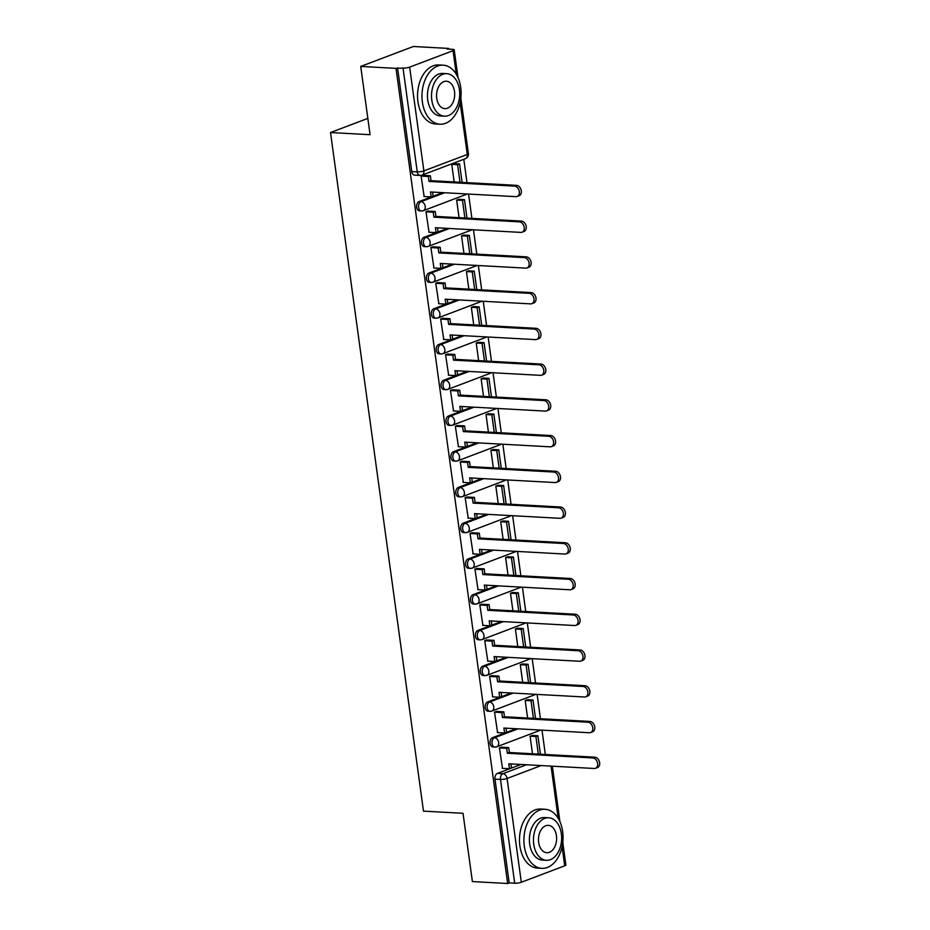 <?xml version="1.0" encoding="UTF-8"?>
<svg xmlns="http://www.w3.org/2000/svg" width="930" height="930" viewBox="0 0 930 930"><rect width="100%" height="100%" fill="white"/><g stroke="black" fill="none" stroke-linecap="round" stroke-linejoin="round"><path stroke-width="1.4" d="M516.092 728.725L492.528 737.653A4.731 3.127 93.1 0 0 490.087 743.396A4.731 3.127 93.1 0 0 492.9 746.964L494.841 747.069A4.731 3.127 -86.9 0 1 492.04 743.5A4.731 3.127 -86.9 0 1 494.481 737.757L518.045 728.829M511.198 692.99L487.634 701.918A4.731 3.127 93.1 0 0 485.193 707.66A4.731 3.127 93.1 0 0 488.006 711.217L489.947 711.322A4.731 3.127 -86.9 0 1 487.146 707.765A4.731 3.127 -86.9 0 1 489.587 702.022L513.151 693.094M506.304 657.243L482.74 666.171A4.731 3.127 93.1 0 0 480.299 671.925A4.731 3.127 93.1 0 0 483.1 675.482L485.053 675.587A4.731 3.127 -86.9 0 1 482.252 672.03A4.731 3.127 -86.9 0 1 484.681 666.287L508.257 657.359M501.41 621.507L477.846 630.435A4.731 3.127 93.1 0 0 475.404 636.178A4.731 3.127 93.1 0 0 478.206 639.747L480.159 639.852A4.731 3.127 -86.9 0 1 477.346 636.283A4.731 3.127 -86.9 0 1 479.787 630.54L503.351 621.612M496.504 585.772L472.94 594.7A4.731 3.127 93.1 0 0 470.51 600.443A4.731 3.127 93.1 0 0 473.312 604L475.265 604.105A4.731 3.127 -86.9 0 1 472.452 600.548A4.731 3.127 -86.9 0 1 474.893 594.805L498.457 585.877M491.61 550.025L468.046 558.953A4.731 3.127 93.1 0 0 465.605 564.696A4.731 3.127 93.1 0 0 468.418 568.265L470.371 568.37A4.731 3.127 -86.9 0 1 467.558 564.812A4.731 3.127 -86.9 0 1 469.999 559.07L493.563 550.142M486.716 514.29L463.152 523.218A4.731 3.127 93.1 0 0 460.71 528.961A4.731 3.127 93.1 0 0 463.524 532.518L465.477 532.634A4.731 3.127 -86.9 0 1 462.663 529.065A4.731 3.127 -86.9 0 1 465.105 523.323L488.669 514.395M481.821 478.555L458.258 487.483A4.731 3.127 93.1 0 0 455.816 493.226A4.731 3.127 93.1 0 0 458.63 496.783L460.583 496.887A4.731 3.127 -86.9 0 1 457.769 493.33A4.731 3.127 -86.9 0 1 460.211 487.587L483.774 478.659M476.927 442.808L453.363 451.736A4.731 3.127 93.1 0 0 450.922 457.479A4.731 3.127 93.1 0 0 453.735 461.048L455.677 461.152A4.731 3.127 -86.9 0 1 452.875 457.595A4.731 3.127 -86.9 0 1 455.316 451.841L478.88 442.913M472.033 407.073L448.469 416.001A4.731 3.127 93.1 0 0 446.028 421.743A4.731 3.127 93.1 0 0 448.83 425.301L450.783 425.417A4.731 3.127 -86.9 0 1 447.981 421.848A4.731 3.127 -86.9 0 1 450.422 416.105L473.986 407.177M467.139 371.337L443.575 380.265A4.731 3.127 93.1 0 0 441.134 386.008A4.731 3.127 93.1 0 0 443.936 389.565L445.889 389.67A4.731 3.127 -86.9 0 1 443.087 386.113A4.731 3.127 -86.9 0 1 445.517 380.37L469.08 371.442M462.245 335.591L438.669 344.519A4.731 3.127 93.1 0 0 436.24 350.261A4.731 3.127 93.1 0 0 439.041 353.83L440.994 353.935A4.731 3.127 -86.9 0 1 438.181 350.377A4.731 3.127 -86.9 0 1 440.622 344.623L464.186 335.695M457.339 299.855L433.775 308.783A4.731 3.127 93.1 0 0 431.334 314.526A4.731 3.127 93.1 0 0 434.147 318.083L436.1 318.2A4.731 3.127 -86.9 0 1 433.287 314.631A4.731 3.127 -86.9 0 1 435.728 308.888L459.292 299.96M452.445 264.12L428.881 273.048A4.731 3.127 93.1 0 0 426.44 278.791A4.731 3.127 93.1 0 0 429.253 282.348L431.206 282.453A4.731 3.127 -86.9 0 1 428.393 278.895A4.731 3.127 -86.9 0 1 430.834 273.153L454.398 264.225M447.551 228.373L423.987 237.301A4.731 3.127 93.1 0 0 421.546 243.044A4.731 3.127 93.1 0 0 424.359 246.613L426.312 246.717A4.731 3.127 -86.9 0 1 423.499 243.16A4.731 3.127 -86.9 0 1 425.94 237.406L449.504 228.478M442.657 192.638L419.093 201.566A4.731 3.127 93.1 0 0 416.652 207.309A4.731 3.127 93.1 0 0 419.465 210.866L421.406 210.982A4.731 3.127 -86.9 0 1 418.605 207.413A4.731 3.127 -86.9 0 1 421.046 201.671L444.61 192.743M545.329 754.474L542.004 730.143M540.435 718.739L537.11 694.408M535.541 682.992L532.204 658.673M530.646 647.257L527.31 622.926M525.752 611.522L522.416 587.19M520.858 575.775L517.522 551.455M515.964 540.039L512.628 515.708M511.07 504.304L507.734 479.973M506.164 468.557L502.839 444.226M501.27 432.822L497.945 408.491M496.376 397.087L493.04 372.756M491.482 361.34L488.145 337.009M486.588 325.605L483.251 301.274M481.694 289.869L478.357 265.538M476.799 254.123L473.463 229.791M471.894 218.387L468.569 194.056M467 182.652L463.803 159.297M448.713 49.104L448.62 48.43L447.086 49.011L452.585 49.313A4.731 1 -7.8 0 1 454.2 49.836A4.731 1 -7.8 0 1 453.061 50.673L409.653 67.123L423.871 170.899L467.279 154.461L460.152 102.486M360.724 66.437L396.006 68.367L507.664 883.5L472.382 881.57L463.024 813.297L423.476 811.123L330.522 132.537L370.07 134.699L360.724 66.437L413.327 46.5L448.62 48.43M562.766 842.382L565.859 864.97A4.731 1 172.2 0 1 564.719 865.807L521.312 882.256A4.731 1 172.2 0 1 514.697 883.221L509.198 882.919L494.981 779.142A4.731 3.127 -86.9 0 1 497.422 773.388L520.986 764.46M509.198 882.919L507.664 883.5M420.953 175.293A4.731 3.127 -86.9 0 1 420.058 175.433A4.731 3.127 -86.9 0 1 417.256 171.876L403.039 68.088L396.006 68.367M403.039 68.088A4.731 1 -7.8 0 0 409.653 67.123M423.406 175.363L421.081 175.991L424.161 196.509M458.967 199.346L456.653 200.113L459.06 217.678M428.312 211.11L425.975 211.726L429.055 232.244M463.861 235.092L461.547 235.848L463.954 253.425M433.206 246.845L430.869 247.473L433.95 267.991M468.755 270.828L466.442 271.583L468.848 289.16M438.1 282.581L435.763 283.208L438.844 303.726M473.649 306.563L471.336 307.33L473.742 324.896M442.994 318.327L440.657 318.944L443.75 339.473M478.543 342.31L476.23 343.065L478.636 360.642M447.888 354.063L445.551 354.69L448.644 375.209M483.449 378.045L481.124 378.801L483.53 396.378M452.782 389.798L450.446 390.426L453.538 410.944M488.343 413.78L486.018 414.548L488.424 432.113M457.676 425.545L455.34 426.161L458.432 446.691M493.237 449.527L490.924 450.283L493.33 467.86M462.57 461.28L460.245 461.908L463.326 482.426M498.131 485.262L495.818 486.018L498.224 503.595M467.476 497.027L465.14 497.643L468.22 518.161M503.025 521.009L500.712 521.765L503.118 539.33M472.37 532.762L470.034 533.39L473.114 553.908M507.92 556.745L505.606 557.5L508.013 575.077M477.264 568.497L474.928 569.125L478.02 589.643M512.814 592.48L510.5 593.235L512.907 610.812M482.159 604.244L479.822 604.86L482.914 625.379M517.708 628.227L515.394 628.982L517.801 646.559M487.053 639.98L484.716 640.607L487.808 661.125M522.614 663.962L520.288 664.717L522.695 682.294M491.947 675.715L489.61 676.342L492.702 696.861M527.508 699.697L525.183 700.453L527.601 718.03M496.841 711.462L494.516 712.078L497.597 732.596M532.402 735.444L530.088 736.2L532.495 753.777M501.747 747.197L499.41 747.825L502.491 768.343M367.838 118.401L330.522 132.537M454.073 163.61L451.748 164.366L454.166 181.943M397.54 67.785L411.757 171.573A4.731 3.127 93.1 0 0 414.571 175.131L420.058 175.433A4.731 4.731 0 0 0 421.999 175.131L465.407 158.681A4.731 4.731 0 0 0 468.418 153.624L460.838 98.278M514.511 186.116L516.499 185.361A5.441 3.918 69.2 0 1 521.149 190.046A5.441 3.918 69.2 0 1 519.149 195.719L517.161 196.474A5.441 3.918 -110.8 0 0 519.149 190.801A5.441 3.918 -110.8 0 0 514.511 186.116L429.032 181.431L428.358 176.502L430.358 175.747L422.813 175.34M423.882 196.497L431.16 196.893L430.485 191.964L515.952 196.66A5.441 3.918 -110.8 0 0 517.161 196.474M431.16 196.893L433.148 196.137L432.59 192.08M421.092 176.107L428.358 176.502M462.094 182.373L459.571 163.913L453.794 163.599M459.978 182.257L457.572 164.668L459.571 163.913M451.794 164.354L457.572 164.668M516.499 185.361L431.032 180.676L430.358 175.747M431.032 180.676L429.032 181.431M519.405 221.852L521.393 221.096A5.441 3.918 69.2 0 1 526.043 225.781A5.441 3.918 69.2 0 1 524.043 231.454L522.056 232.209A5.441 3.918 -110.8 0 0 524.043 226.536A5.441 3.918 -110.8 0 0 519.405 221.852L433.926 217.167L433.252 212.238L435.252 211.494L427.707 211.075M428.776 232.233L436.054 232.628L435.38 227.711L520.847 232.395A5.441 3.918 -110.8 0 0 522.056 232.209M436.054 232.628L438.042 231.872L437.484 227.827M425.987 211.842L433.252 212.238M466.988 218.12L464.465 199.648L458.688 199.334M464.884 218.004L462.466 200.403L464.465 199.648M456.688 200.09L462.466 200.403M521.393 221.096L435.926 216.411L435.252 211.494M435.926 216.411L433.926 217.167M524.299 257.598L526.299 256.843A5.441 3.918 69.2 0 1 530.937 261.516A5.441 3.918 69.2 0 1 528.938 267.201L526.95 267.956A5.441 3.918 -110.8 0 0 528.938 262.272A5.441 3.918 -110.8 0 0 524.299 257.598L438.832 252.914L438.158 247.984L440.146 247.229L432.601 246.81M433.671 267.98L440.948 268.375L440.274 263.446L525.741 268.131A5.441 3.918 -110.8 0 0 526.95 267.956M440.948 268.375L442.936 267.619L442.389 263.562M430.881 247.589L438.158 247.984M471.882 253.855L469.359 235.395L463.582 235.069M469.778 253.739L467.36 236.15L469.359 235.395M461.594 235.825L467.36 236.15M526.299 256.843L440.82 252.158L440.146 247.229M440.82 252.158L438.832 252.914M529.193 293.334L531.193 292.578A5.441 3.918 69.2 0 1 535.831 297.263A5.441 3.918 69.2 0 1 533.843 302.936L531.844 303.692A5.441 3.918 -110.8 0 0 533.832 298.019A5.441 3.918 -110.8 0 0 529.193 293.334L443.726 288.649L443.052 283.72L445.04 282.964L437.495 282.557M438.576 303.715L445.842 304.11L445.168 299.181L530.635 303.877A5.441 3.918 -110.8 0 0 531.844 303.692M445.842 304.11L447.83 303.354L447.284 299.297M435.775 283.325L443.052 283.72M476.788 289.59L474.254 271.13L468.476 270.816M474.672 289.474L472.254 271.886L474.254 271.13M466.488 271.572L472.254 271.886M531.193 292.578L445.714 287.893L445.04 282.964M445.714 287.893L443.726 288.649M534.087 329.069L536.087 328.313A5.441 3.918 69.2 0 1 540.725 332.998A5.441 3.918 69.2 0 1 538.737 338.671L536.738 339.427A5.441 3.918 -110.8 0 0 538.737 333.754A5.441 3.918 -110.8 0 0 534.087 329.069L448.62 324.384L447.946 319.467L449.934 318.711L442.389 318.293M443.471 339.45L450.736 339.845L450.062 334.928L535.541 339.613A5.441 3.918 -110.8 0 0 536.738 339.427M450.736 339.845L452.736 339.101L452.178 335.044M440.669 319.06L447.946 319.467M481.682 325.337L479.148 306.865L473.37 306.551M479.566 325.221L477.16 307.621L479.148 306.865M471.382 307.307L477.16 307.621M536.087 328.313L450.608 323.628L449.934 318.711M450.608 323.628L448.62 324.384M538.981 364.816L540.981 364.06A5.441 3.918 69.2 0 1 545.619 368.733A5.441 3.918 69.2 0 1 543.632 374.418L541.632 375.174A5.441 3.918 -110.8 0 0 543.632 369.489A5.441 3.918 -110.8 0 0 538.981 364.816L453.515 360.131L452.84 355.202L454.828 354.446L447.284 354.028M448.365 375.197L455.63 375.592L454.956 370.663L540.435 375.348A5.441 3.918 -110.8 0 0 541.632 375.174M455.63 375.592L457.63 374.837L457.072 370.779M445.575 354.807L452.84 355.202M486.576 361.073L484.042 342.612L478.264 342.287M484.46 360.956L482.054 343.368L484.042 342.612M476.276 343.042L482.054 343.368M540.981 364.06L455.514 359.375L454.828 354.446M455.514 359.375L453.515 360.131M422.371 101.963A29.574 19.53 93.1 0 0 439.925 124.225A29.574 19.53 93.1 0 0 460.71 87.432A29.574 19.53 93.1 0 0 443.157 65.17A29.574 19.53 93.1 0 0 422.371 101.963M443.157 65.17L438.728 64.937A29.574 19.53 93.1 0 0 417.93 101.719A29.574 19.53 93.1 0 0 435.484 123.981L439.925 124.225M444.459 116.18L440.378 115.959A21.285 14.066 -86.9 0 1 427.73 99.928A21.285 14.066 -86.9 0 1 442.703 73.447L446.784 73.668A21.285 14.066 93.1 0 0 431.811 100.149A21.285 14.066 93.1 0 0 444.459 116.18A21.285 14.066 93.1 0 0 459.42 89.699A21.285 14.066 93.1 0 0 446.784 73.668M454.514 91.547A13.718 9.068 93.1 0 0 446.365 81.224A13.718 9.068 93.1 0 0 436.728 98.289A13.718 9.068 93.1 0 0 444.866 108.624A13.718 9.068 93.1 0 0 454.514 91.547M524.299 846.079A29.574 19.53 93.1 0 0 541.853 868.341A29.574 19.53 93.1 0 0 562.65 831.548A29.574 19.53 93.1 0 0 545.085 809.286A29.574 19.53 93.1 0 0 524.299 846.079M545.085 809.286L540.656 809.042A29.574 19.53 93.1 0 0 519.87 845.835A29.574 19.53 93.1 0 0 537.424 868.097L541.853 868.341M546.387 860.297L542.306 860.064A21.285 14.066 -86.9 0 1 529.67 844.045A21.285 14.066 -86.9 0 1 544.631 817.551L548.712 817.772A21.285 14.066 93.1 0 0 533.75 844.266A21.285 14.066 93.1 0 0 546.387 860.297A21.285 14.066 93.1 0 0 561.36 833.803A21.285 14.066 93.1 0 0 548.712 817.772M556.442 835.663A13.718 9.068 93.1 0 0 548.305 825.34A13.718 9.068 93.1 0 0 538.656 842.406A13.718 9.068 93.1 0 0 546.794 852.729A13.718 9.068 93.1 0 0 556.442 835.663M543.887 400.551L545.875 399.795A5.441 3.918 69.2 0 1 550.514 404.48A5.441 3.918 69.2 0 1 548.526 410.153L546.538 410.909A5.441 3.918 -110.8 0 0 548.526 405.236A5.441 3.918 -110.8 0 0 543.887 400.551L458.409 395.866L457.734 390.937L459.734 390.182L452.178 389.775M453.259 410.932L460.524 411.327L459.85 406.398L545.329 411.095A5.441 3.918 -110.8 0 0 546.538 410.909M460.524 411.327L462.524 410.572L461.966 406.515M450.469 390.542L457.734 390.937M491.47 396.819L488.936 378.347L483.17 378.033M489.354 396.703L486.948 379.103L488.936 378.347M481.17 378.789L486.948 379.103M545.875 399.795L460.408 395.111L459.734 390.182M460.408 395.111L458.409 395.866M548.781 436.286L550.769 435.531A5.441 3.918 69.2 0 1 555.408 440.216A5.441 3.918 69.2 0 1 553.42 445.889L551.432 446.644A5.441 3.918 -110.8 0 0 553.42 440.971A5.441 3.918 -110.8 0 0 548.781 436.286L463.303 431.601L462.629 426.684L464.628 425.928L457.072 425.51M458.153 446.667L465.419 447.074L464.744 442.145L550.223 446.83A5.441 3.918 -110.8 0 0 551.432 446.644M465.419 447.074L467.418 446.319L466.86 442.262M455.363 426.277L462.629 426.684M496.364 432.555L493.842 414.083L488.064 413.769M494.249 432.438L491.842 414.838L493.842 414.083M486.065 414.524L491.842 414.838M550.769 435.531L465.302 430.846L464.628 425.928M465.302 430.846L463.303 431.601M553.676 472.033L555.663 471.278A5.441 3.918 69.2 0 1 560.313 475.951A5.441 3.918 69.2 0 1 558.314 481.635L556.326 482.391A5.441 3.918 -110.8 0 0 558.314 476.706A5.441 3.918 -110.8 0 0 553.676 472.033L468.197 467.348L467.523 462.419L469.522 461.664L461.978 461.245M463.047 482.414L470.324 482.81L469.65 477.881L555.117 482.565A5.441 3.918 -110.8 0 0 556.326 482.391M470.324 482.81L472.312 482.054L471.754 477.997M460.257 462.024L467.523 462.419M501.258 468.29L498.736 449.829L492.958 449.516M499.143 468.174L496.736 450.585L498.736 449.829M490.959 450.271L496.736 450.585M555.663 471.278L470.196 466.593L469.522 461.664M470.196 466.593L468.197 467.348M558.57 507.768L560.569 507.013A5.441 3.918 69.2 0 1 565.207 511.698A5.441 3.918 69.2 0 1 563.208 517.371L561.22 518.126A5.441 3.918 -110.8 0 0 563.208 512.453A5.441 3.918 -110.8 0 0 558.57 507.768L473.103 503.084L472.417 498.155L474.416 497.399L466.872 496.992M467.941 518.15L475.218 518.545L474.544 513.627L560.011 518.312A5.441 3.918 -110.8 0 0 561.22 518.126M475.218 518.545L477.206 517.789L476.66 513.744M465.151 497.759L472.417 498.155M506.153 504.037L503.63 485.565L497.852 485.251M504.048 503.921L501.63 486.32L503.63 485.565M495.853 486.006L501.63 486.32M560.569 507.013L475.091 502.328L474.416 497.399M475.091 502.328L473.103 503.084M563.464 543.515L565.463 542.76A5.441 3.918 69.2 0 1 570.102 547.433A5.441 3.918 69.2 0 1 568.114 553.106L566.114 553.862A5.441 3.918 -110.8 0 0 568.102 548.189A5.441 3.918 -110.8 0 0 563.464 543.515L477.997 538.819L477.323 533.901L479.31 533.146L471.766 532.727M472.835 553.885L480.113 554.292L479.438 549.363L564.905 554.048A5.441 3.918 -110.8 0 0 566.114 553.862M480.113 554.292L482.1 553.536L481.554 549.479M470.045 533.495L477.323 533.901M511.058 539.772L508.524 521.3L502.746 520.986M508.943 539.656L506.525 522.056L508.524 521.3M500.759 521.742L506.525 522.056M565.463 542.76L479.985 538.063L479.31 533.146M479.985 538.063L477.997 538.819M568.358 579.25L570.357 578.495A5.441 3.918 69.2 0 1 574.996 583.168A5.441 3.918 69.2 0 1 573.008 588.853L571.008 589.608A5.441 3.918 -110.8 0 0 572.996 583.924A5.441 3.918 -110.8 0 0 568.358 579.25L482.891 574.566L482.217 569.637L484.204 568.881L476.66 568.463M477.741 589.632L485.007 590.027L484.332 585.098L569.799 589.783A5.441 3.918 -110.8 0 0 571.008 589.608M485.007 590.027L487.006 589.271L486.448 585.214M474.939 569.241L482.217 569.637M515.952 575.507L513.418 557.047L507.641 556.733M513.837 575.391L511.43 557.802L513.418 557.047M505.653 557.489L511.43 557.802M570.357 578.495L484.879 573.81L484.204 568.881M484.879 573.81L482.891 574.566M573.252 614.986L575.251 614.23A5.441 3.918 69.2 0 1 579.89 618.915A5.441 3.918 69.2 0 1 577.902 624.588L575.903 625.344A5.441 3.918 -110.8 0 0 577.902 619.671A5.441 3.918 -110.8 0 0 573.252 614.986L487.785 610.301L487.111 605.372L489.099 604.616L481.554 604.209M482.635 625.367L489.901 625.762L489.226 620.845L574.705 625.53A5.441 3.918 -110.8 0 0 575.903 625.344M489.901 625.762L491.9 625.007L491.342 620.961M479.834 604.977L487.111 605.372M520.847 611.254L518.312 592.782L512.535 592.468M518.731 611.138L516.324 593.538L518.312 592.782M510.547 593.224L516.324 593.538M575.251 614.23L489.773 609.545L489.099 604.616M489.773 609.545L487.785 610.301M578.158 650.733L580.146 649.977A5.441 3.918 69.2 0 1 584.784 654.65A5.441 3.918 69.2 0 1 582.796 660.335L580.797 661.091A5.441 3.918 -110.8 0 0 582.796 655.406A5.441 3.918 -110.8 0 0 578.158 650.733L492.679 646.036L492.005 641.119L494.004 640.363L486.448 639.945M487.529 661.102L494.795 661.509L494.121 656.58L579.599 661.265A5.441 3.918 -110.8 0 0 580.797 661.091M494.795 661.509L496.794 660.753L496.236 656.696M484.739 640.712L492.005 641.119M525.741 646.989L523.206 628.529L517.44 628.203M523.625 646.873L521.219 629.285L523.206 628.529M515.441 628.959L521.219 629.285M580.146 649.977L494.679 645.281L494.004 640.363M494.679 645.281L492.679 646.036M583.052 686.468L585.04 685.712A5.441 3.918 69.2 0 1 589.678 690.386A5.441 3.918 69.2 0 1 587.69 696.07L585.702 696.826A5.441 3.918 -110.8 0 0 587.69 691.141A5.441 3.918 -110.8 0 0 583.052 686.468L497.573 681.783L496.899 676.854L498.899 676.098L491.342 675.68M492.423 696.849L499.689 697.244L499.015 692.315L584.493 697A5.441 3.918 -110.8 0 0 585.702 696.826M499.689 697.244L501.689 696.489L501.131 692.432M489.633 676.459L496.899 676.854M530.635 682.725L528.101 664.264L522.335 663.95M528.519 682.608L526.113 665.02L528.101 664.264M520.335 664.706L526.113 665.02M585.04 685.712L499.573 681.027L498.899 676.098M499.573 681.027L497.573 681.783M587.946 722.203L589.934 721.448A5.441 3.918 69.2 0 1 594.584 726.132A5.441 3.918 69.2 0 1 592.584 731.805L590.597 732.561A5.441 3.918 -110.8 0 0 592.584 726.888A5.441 3.918 -110.8 0 0 587.946 722.203L502.467 717.518L501.793 712.589L503.793 711.834L496.248 711.427M497.318 732.584L504.595 732.98L503.921 728.062L589.388 732.747A5.441 3.918 -110.8 0 0 590.597 732.561M504.595 732.98L506.583 732.224L506.025 728.178M494.528 712.194L501.793 712.589M535.529 718.471L533.006 699.999L527.229 699.686M533.413 718.355L531.007 700.755L533.006 699.999M525.229 700.441L531.007 700.755M589.934 721.448L504.467 716.763L503.793 711.834M504.467 716.763L502.467 717.518M592.84 757.95L594.828 757.194A5.441 3.918 69.2 0 1 599.478 761.868A5.441 3.918 69.2 0 1 597.479 767.552L595.491 768.308A5.441 3.918 -110.8 0 0 597.479 762.623A5.441 3.918 -110.8 0 0 592.84 757.95L507.362 753.254L506.687 748.336L508.687 747.581L501.142 747.162M502.212 768.32L509.489 768.726L508.815 763.797L594.282 768.482A5.441 3.918 -110.8 0 0 595.491 768.308M509.489 768.726L511.477 767.971L510.919 763.914M499.422 747.929L506.687 748.336M540.423 754.207L537.9 735.746L532.123 735.421M538.319 754.091L535.901 736.502L537.9 735.746M530.123 736.176L535.901 736.502M594.828 757.194L509.361 752.498L508.687 747.581M509.361 752.498L507.362 753.254M492.528 737.653L494.481 737.757A4.731 3.406 69.2 0 1 498.654 742.535A4.731 3.406 -110.8 0 1 496.783 746.767A4.731 3.406 -110.8 0 1 495.737 746.93A4.731 3.127 -86.9 0 1 494.841 747.069A4.731 4.731 0 0 0 496.783 746.767L540.191 730.317A4.731 3.406 -110.8 0 0 540.679 730.073M487.634 701.918L489.587 702.022A4.731 3.406 69.2 0 1 493.76 706.8A4.731 3.406 -110.8 0 1 491.889 711.032A4.731 3.406 -110.8 0 1 490.842 711.183A4.731 3.127 -86.9 0 1 489.947 711.322A4.731 4.731 0 0 0 491.889 711.032L535.296 694.582A4.731 3.406 -110.8 0 0 535.773 694.338M482.74 666.171L484.681 666.287A4.731 3.406 69.2 0 1 488.866 671.053A4.731 3.406 -110.8 0 1 486.995 675.285A4.731 3.406 -110.8 0 1 485.937 675.447A4.731 3.127 -86.9 0 1 485.053 675.587A4.731 4.731 0 0 0 486.995 675.285L530.402 658.847A4.731 3.406 -110.8 0 0 530.879 658.591M477.846 630.435L479.787 630.54A4.731 3.406 69.2 0 1 483.96 635.318A4.731 3.406 -110.8 0 1 482.1 639.549A4.731 3.406 -110.8 0 1 481.043 639.712A4.731 3.127 -86.9 0 1 480.159 639.852A4.731 4.731 0 0 0 482.1 639.549L525.508 623.1A4.731 3.406 -110.8 0 0 525.985 622.856M472.94 594.7L474.893 594.805A4.731 3.406 69.2 0 1 479.066 599.583A4.731 3.406 -110.8 0 1 477.195 603.814A4.731 3.406 -110.8 0 1 476.148 603.965A4.731 3.127 -86.9 0 1 475.265 604.105A4.731 4.731 0 0 0 477.195 603.814L520.602 587.365A4.731 3.406 -110.8 0 0 521.091 587.121M468.046 558.953L469.999 559.07A4.731 3.406 69.2 0 1 474.172 563.836A4.731 3.406 -110.8 0 1 472.3 568.067A4.731 3.406 -110.8 0 1 471.254 568.23A4.731 3.127 -86.9 0 1 470.371 568.37A4.731 4.731 0 0 0 472.3 568.067L515.708 551.63A4.731 3.406 -110.8 0 0 516.197 551.374M463.152 523.218L465.105 523.323A4.731 3.406 69.2 0 1 469.278 528.101A4.731 3.406 -110.8 0 1 467.406 532.332A4.731 3.406 -110.8 0 1 466.36 532.483A4.731 3.127 -86.9 0 1 465.477 532.634A4.731 4.731 0 0 0 467.406 532.332L510.814 515.883A4.731 3.406 -110.8 0 0 511.302 515.639M458.258 487.483L460.211 487.587A4.731 3.406 69.2 0 1 464.384 492.365A4.731 3.406 -110.8 0 1 462.512 496.597A4.731 3.406 -110.8 0 1 461.466 496.748A4.731 3.127 -86.9 0 1 460.583 496.887A4.731 4.731 0 0 0 462.512 496.597L505.92 480.147A4.731 3.406 -110.8 0 0 506.408 479.903M453.363 451.736L455.316 451.841A4.731 3.406 69.2 0 1 459.49 456.618A4.731 3.406 -110.8 0 1 457.618 460.85A4.731 3.406 -110.8 0 1 456.572 461.013A4.731 3.127 -86.9 0 1 455.677 461.152A4.731 4.731 0 0 0 457.618 460.85L501.026 444.401A4.731 3.406 -110.8 0 0 501.502 444.156M448.469 416.001L450.422 416.105A4.731 3.406 69.2 0 1 454.596 420.883A4.731 3.406 -110.8 0 1 452.724 425.115A4.731 3.406 -110.8 0 1 451.678 425.266A4.731 3.127 -86.9 0 1 450.783 425.417A4.731 4.731 0 0 0 452.724 425.115L496.132 408.665A4.731 3.406 -110.8 0 0 496.608 408.421M443.575 380.265L445.517 380.37A4.731 3.406 69.2 0 1 449.702 385.148A4.731 3.406 -110.8 0 1 447.83 389.368A4.731 3.406 -110.8 0 1 446.772 389.531A4.731 3.127 -86.9 0 1 445.889 389.67A4.731 4.731 0 0 0 447.83 389.368L491.238 372.93A4.731 3.406 -110.8 0 0 491.714 372.686M438.669 344.519L440.622 344.623A4.731 3.406 69.2 0 1 444.796 349.401A4.731 3.406 -110.8 0 1 442.924 353.632A4.731 3.406 -110.8 0 1 441.878 353.795A4.731 3.127 -86.9 0 1 440.994 353.935A4.731 4.731 0 0 0 442.924 353.632L486.344 337.183A4.731 3.406 -110.8 0 0 486.82 336.939M433.775 308.783L435.728 308.888A4.731 3.406 69.2 0 1 439.902 313.666A4.731 3.406 -110.8 0 1 438.03 317.897A4.731 3.406 -110.8 0 1 436.984 318.048A4.731 3.127 -86.9 0 1 436.1 318.2A4.731 4.731 0 0 0 438.03 317.897L481.438 301.448A4.731 3.406 -110.8 0 0 481.926 301.204M428.881 273.048L430.834 273.153A4.731 3.406 69.2 0 1 435.007 277.931A4.731 3.406 -110.8 0 1 433.136 282.15A4.731 3.406 -110.8 0 1 432.09 282.313A4.731 3.127 -86.9 0 1 431.206 282.453A4.731 4.731 0 0 0 433.136 282.15L476.544 265.713A4.731 3.406 -110.8 0 0 477.032 265.457M423.987 237.301L425.94 237.406A4.731 3.406 69.2 0 1 430.113 242.184A4.731 3.406 -110.8 0 1 428.242 246.415A4.731 3.406 -110.8 0 1 427.196 246.578A4.731 3.127 -86.9 0 1 426.312 246.717A4.731 4.731 0 0 0 428.242 246.415L471.65 229.966A4.731 3.406 -110.8 0 0 472.138 229.722M419.093 201.566L421.046 201.671A4.731 3.406 69.2 0 1 425.219 206.448A4.731 3.406 -110.8 0 1 423.348 210.68A4.731 3.406 -110.8 0 1 422.301 210.831A4.731 3.127 -86.9 0 1 421.406 210.982A4.731 4.731 0 0 0 423.348 210.68L466.755 194.231A4.731 3.406 -110.8 0 0 467.244 193.986A4.731 4.731 0 0 1 466.755 194.231M497.422 773.388L502.921 773.69L526.485 764.762M541.144 765.576L507.094 778.468L521.312 882.256M564.719 865.807L562.092 846.602M558.221 818.377L551.06 766.111M456.293 74.272L453.061 50.673M411.757 171.573L417.256 171.876A4.731 1 172.2 0 0 423.871 170.899A4.731 3.406 69.2 0 1 421.999 175.131M494.981 779.142L500.48 779.433A4.731 3.127 -86.9 0 1 502.921 773.69A4.731 3.406 -110.8 0 1 507.094 778.468A4.731 1 172.2 0 1 500.48 779.433L514.697 883.221M468.418 153.624A4.731 1 -7.8 0 1 467.279 154.461A4.731 3.406 69.2 0 1 465.407 158.681M559.93 821.69L552.327 766.181M458.002 77.585L454.2 49.836"/></g></svg>
